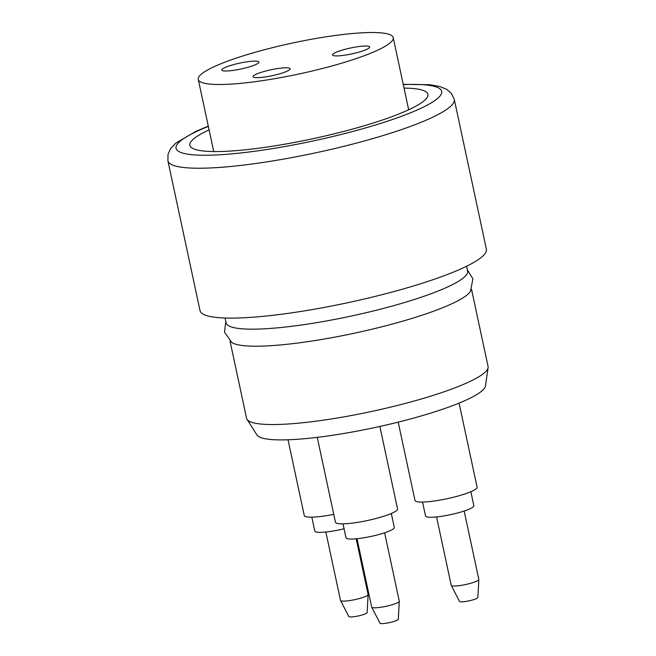 <?xml version="1.0" encoding="UTF-8"?>
<svg xmlns="http://www.w3.org/2000/svg" width="656" height="656" viewBox="0 0 656 656"><rect width="100%" height="100%" fill="white"/><g stroke="black" fill="none" stroke-linecap="round" stroke-linejoin="round"><path stroke-width="0.98" d="M288.025 439.782L304.269 515.55A31.759 5.043 -12.1 0 0 333.756 514.361M311.83 517.166L314.823 531.106A24.698 3.92 -12.1 0 0 344.064 528.777M325.843 532.032L340.505 600.42A14.112 2.239 -12.1 0 0 340.538 600.511A14.112 2.239 -12.1 0 0 354.773 599.65A14.112 2.239 -12.1 0 0 368.114 594.598A14.112 2.239 -12.1 0 0 368.106 594.5L356.167 538.789M340.538 600.511L348.803 616.517A9.389 1.492 -12.1 0 0 358.274 615.951A9.389 1.492 -12.1 0 0 367.139 612.589L368.114 594.598M398.2 422.128L414.994 500.454A31.759 5.043 -12.1 0 0 447.097 498.724A31.759 5.043 -12.1 0 0 477.092 487.146L459.077 403.112M422.554 502.078L425.539 516.01A24.698 3.92 -12.1 0 0 450.516 514.665A24.698 3.92 -12.1 0 0 473.845 505.653L470.852 491.721M436.568 516.936L451.23 585.324A14.112 2.239 -12.1 0 0 451.262 585.414A14.112 2.239 -12.1 0 0 465.498 584.553A14.112 2.239 -12.1 0 0 478.839 579.502A14.112 2.239 -12.1 0 0 478.831 579.412L464.169 511.016M451.262 585.414L459.52 601.429A9.389 1.492 -12.1 0 0 468.991 600.855A9.389 1.492 -12.1 0 0 477.863 597.493L478.839 579.502M317.25 437.355L335.446 522.225A31.759 5.043 -12.1 0 0 367.549 520.503A31.759 5.043 -12.1 0 0 397.544 508.917L379.865 426.449M343.006 523.849L345.999 537.781A24.698 3.92 -12.1 0 0 370.968 536.436A24.698 3.92 -12.1 0 0 394.297 527.424L391.312 513.492M357.02 538.707L371.681 607.095A14.112 2.239 -12.1 0 0 371.714 607.185A14.112 2.239 -12.1 0 0 383.186 606.874A14.112 2.239 -12.1 0 0 398.135 602.413A14.112 2.239 -12.1 0 0 399.291 601.281A14.112 2.239 -12.1 0 0 399.283 601.183L384.621 532.787M371.714 607.185L379.98 623.2A9.389 1.492 -12.1 0 0 387.606 622.995A9.389 1.492 -12.1 0 0 397.552 620.027A9.389 1.492 -12.1 0 0 398.315 619.272L399.291 601.281M471.549 289.403L488.064 366.45A123.5 19.598 167.9 0 1 488.097 367.614L485.473 385.933A117.08 18.581 167.9 0 1 325.114 436.347A117.08 18.581 167.9 0 1 256.914 434.936L247 419.307A123.5 19.598 167.9 0 1 246.558 418.225L230.043 341.177M488.097 367.614A123.5 19.598 167.9 0 1 371.419 411.501A123.5 19.598 167.9 0 1 247 419.307M467.343 269.772L472.894 278.849L470.475 291.346A123.5 19.598 167.9 0 1 354.625 333.158A123.5 19.598 167.9 0 1 231.814 342.506L224.483 332.1L225.828 321.547M466.588 266.246L467.621 271.076A123.5 19.598 167.9 0 1 350.968 316.118A123.5 19.598 167.9 0 1 226.107 322.85L225.074 318.021M167.903 160.745A146.436 23.239 167.9 0 0 315.954 152.766A146.436 23.239 167.9 0 0 454.264 99.351L486.391 249.231A146.436 23.239 167.9 0 1 348.082 302.646A146.436 23.239 167.9 0 1 200.031 310.624L167.903 160.745L168.051 154.152L170.617 148.633L175.71 143.188L195.652 131.487L208.296 126.124M209.1 129.88A121.737 19.319 -12.1 0 0 189.863 145.345A121.737 19.319 -12.1 0 0 312.937 138.711A121.737 19.319 -12.1 0 0 427.917 94.308A121.737 19.319 -12.1 0 0 404.03 88.093M251.961 61.238A18.967 3.009 167.9 0 1 258.931 62.082A18.967 3.009 167.9 0 1 241.014 69.003A18.967 3.009 167.9 0 1 221.843 70.036A18.967 3.009 167.9 0 1 232.052 65.051A18.967 3.009 167.9 0 1 251.961 61.238M362.678 46.141A18.967 3.009 167.9 0 1 369.648 46.986A18.967 3.009 167.9 0 1 351.739 53.907A18.967 3.009 167.9 0 1 332.559 54.94A18.967 3.009 167.9 0 1 342.776 49.954A18.967 3.009 167.9 0 1 362.678 46.141M283.138 67.912A18.967 3.009 167.9 0 1 290.108 68.757A18.967 3.009 167.9 0 1 272.191 75.678A18.967 3.009 167.9 0 1 253.019 76.711A18.967 3.009 167.9 0 1 263.228 71.725A18.967 3.009 167.9 0 1 283.138 67.912M234.905 83.845A99.679 15.818 -12.1 0 0 339.529 63.821A99.679 15.818 -12.1 0 0 393.215 37.613A99.679 15.818 -12.1 0 0 292.428 43.042A99.679 15.818 -12.1 0 0 198.276 79.409A99.679 15.818 -12.1 0 0 234.905 83.845M208.354 126.403A135.849 21.558 -12.1 0 0 255.684 151.126A135.849 21.558 -12.1 0 0 418.52 109.396A135.849 21.558 -12.1 0 0 403.284 84.616M454.264 99.351L451.418 93.398L446.818 89.421L439.938 86.543L430.024 84.731L403.227 84.337M198.276 79.409L213.749 151.561M393.215 37.613L408.68 109.773"/></g></svg>
